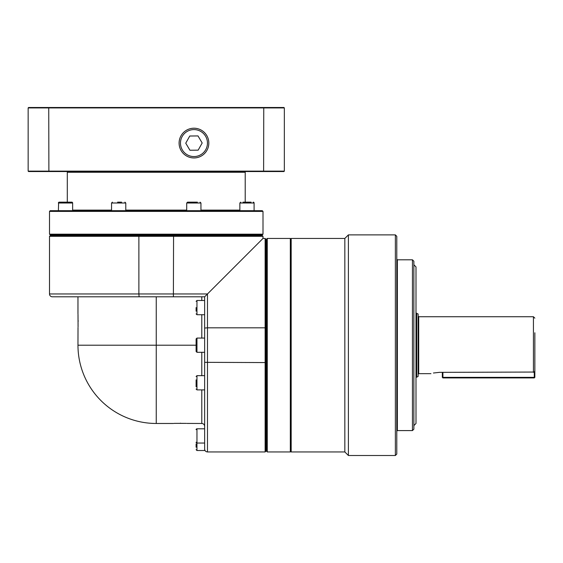 <?xml version="1.0" encoding="UTF-8"?>
<svg xmlns="http://www.w3.org/2000/svg" width="563" height="563" viewBox="0 0 563 563"><rect width="100%" height="100%" fill="white"/><g stroke="black" fill="none" stroke-linecap="round" stroke-linejoin="round"><path stroke-width="0.84" d="M61.409 202.152L67.567 202.152M121.573 202.152L117.604 202.152M251.091 202.152L243.012 202.152M416.711 313.169L416.711 377.217L418.14 376.394L418.14 313.992L416.001 313.169M534.28 372.052L534.28 377.358L442.905 377.358L442.905 372.347L534.28 372.052L534.85 370.855L534.85 332.768M291.177 238.445L290.754 238.874L290.754 451.512L291.177 451.941L291.177 238.445L344.837 238.445L348.398 234.884L395.367 234.884L395.367 455.502L396.788 454.074L396.788 236.312L395.367 234.884M291.177 451.941L344.837 451.941L344.837 238.445M344.837 451.941L348.398 455.502L348.398 234.884M413.868 429.168L413.868 261.218L412.447 259.796L412.447 430.589L413.868 429.168M413.868 425.614L416.001 423.475L416.001 266.911L413.868 264.779M267.27 238.445L266.552 239.155L266.552 451.23L267.27 451.941L267.27 238.445L290.325 238.445L290.325 451.941L290.754 451.512M265.842 362.509L265.131 362.565L265.131 451.941L265.842 451.23L265.842 239.155L265.131 238.445L265.131 327.821L265.842 327.877M100.897 345.196L156.247 345.196L156.247 423.475A78.285 78.285 0 0 1 77.968 345.196L100.897 345.196M77.968 313.88L77.968 296.8L52.345 296.8A2.843 2.843 0 0 1 49.502 293.956L49.502 236.312L138.878 236.312L138.934 235.601L50.213 235.601L49.502 236.312M206.396 295.047L262.998 238.445L207.487 293.956L138.878 293.956L138.878 236.312L262.998 236.312L262.288 235.601L173.566 235.601L173.39 296.8L204.643 296.8L204.643 450.52L196.959 450.52L196.959 428.809L204.643 428.809M49.502 293.956L138.878 293.956L139.11 296.8L173.39 296.8M265.131 451.941L207.487 451.941L207.487 327.821L265.131 327.821L265.131 362.565L204.643 362.333M204.643 296.8L207.487 293.956L207.487 327.821L204.643 328.053M204.643 344.084L204.643 346.308M204.643 346.006L204.643 345.196M174.516 423.376L173.868 423.425M180.441 423.151C171.265 423.503 171.265 423.503 180.441 423.151C189.625 423.503 189.625 423.503 180.441 423.151M78.067 326.892L78.011 314.414M78.292 320.994C77.94 311.818 77.94 311.818 78.292 320.994C77.94 330.178 77.94 330.178 78.292 320.994M138.934 235.601L173.566 235.601M49.502 234.173L50.213 234.884L262.288 234.884L262.998 234.173L49.502 234.173L49.502 211.399L262.998 211.399L262.998 234.173M68.003 171.546L67.293 172.264L245.208 172.264L245.208 202.152M262.998 211.399L262.288 210.689L50.213 210.689L49.502 211.399M253.244 202.152A0.852 0.852 0 0 1 254.096 203.004L253.244 202.152M200.949 210.689L200.949 203.004L186.712 203.004L186.712 210.689M197.388 202.152L187.57 202.152L197.388 202.152M72.634 203.004A0.852 0.852 0 0 0 71.775 202.152L59.256 202.152A0.852 0.852 0 0 0 58.397 203.004L72.634 203.004L72.634 210.689M204.643 314.724L196.959 314.724L196.959 300.494L204.643 300.494M196.1 307.609L196.1 311.17M196.1 347.695L196.1 338.933L196.1 351.453L196.959 352.311L196.959 338.074L204.643 338.074M196.1 379.87L196.1 386.746M196.1 443.94L196.1 447.198M196.1 429.66A0.852 0.852 0 0 1 196.959 428.809L196.121 429.478M196.1 442.187A0.852 0.852 0 0 0 196.959 443.046L204.643 443.046L204.643 449M207.451 142.932A13.491 13.491 0 0 1 194.122 156.57A13.491 13.491 0 0 1 180.477 143.234A13.491 13.491 0 0 1 193.813 129.596A13.491 13.491 0 0 1 207.451 142.932M179.097 143.255A14.87 14.87 0 0 0 194.136 157.95A14.87 14.87 0 0 0 208.831 142.911A14.87 14.87 0 0 0 193.799 128.216A14.87 14.87 0 0 0 179.097 143.255M174.826 423.355L186.346 423.376M197.993 135.922L202.18 142.988L198.155 150.152L189.942 150.244L185.748 143.178L189.773 136.014L197.993 135.922M263.611 171.546L283.921 171.546L284.343 171.124L28.15 171.124L28.579 171.546L263.611 171.546L263.766 107.927L284.343 107.927L284.343 171.124M284.343 107.927L283.921 107.498L28.579 107.498L28.15 107.927L28.15 171.124M48.89 171.546L48.735 107.927L263.766 107.927L263.611 107.498M48.89 107.498L48.735 107.927L28.15 107.927M77.968 345.196L78.018 327.56M201.793 389.892L201.793 423.475L187.015 423.425M52.345 296.8L139.11 296.8M442.335 377.358L442.905 377.358L442.905 377.928L442.335 377.358L442.335 372.347M534.28 377.358L534.85 377.358L534.28 377.928L534.28 377.358M442.905 377.928L534.28 377.928M534.85 377.358L534.85 345.196M433.419 373.016L439.485 372.347C428.471 373.783 428.471 373.783 439.485 372.347L442.905 372.347M111.551 210.689L111.551 203.004L125.781 203.004L124.93 202.152M239.866 210.689L239.866 203.004L254.096 203.004L254.096 210.689L254.096 203.004M418.14 374.226L418.71 373.663L418.71 316.73L533.428 316.73L533.428 372.347M396.788 431.159L397.358 430.589L397.358 259.796L412.447 259.796M186.712 210.119L125.781 210.119M111.551 210.119L72.634 210.119M196.1 389.04L196.959 389.892L196.959 375.662L204.643 375.662M239.866 210.119L200.949 210.119M201.793 296.8L201.793 300.494M201.793 314.724L201.793 338.074M201.793 352.311L201.793 375.662M156.247 296.8L156.247 345.196L196.1 345.196M58.397 210.689L58.615 202.441M533.428 316.73L534.85 318.151M418.71 316.73L418.14 316.16M397.358 259.796L396.788 259.226M265.842 450.52L266.552 450.52M50.923 234.884L50.923 235.601M67.293 172.264L67.293 202.152M200.949 203.004L200.097 202.152M196.959 314.724L196.1 313.873M196.959 450.52L196.1 449.668M196.959 375.662L196.1 376.513M196.959 389.892L204.643 389.892M196.959 338.074L196.1 338.933M196.959 352.311L204.643 352.311M196.959 300.494L196.1 301.346M186.712 203.004L187.57 202.152M244.497 171.546L245.208 172.264M261.577 234.884L261.577 235.601M265.131 238.445L262.998 238.445L262.998 236.312M201.793 423.475C203.524 423.643 204.475 424.593 204.643 426.325M207.487 451.941C205.755 451.772 204.812 450.822 204.643 449.098M173.327 423.475L156.247 423.475M265.842 239.866L266.552 239.866M267.27 451.941L290.325 451.941M290.754 238.874L290.325 238.445M397.358 430.589L412.447 430.589M348.398 455.502L395.367 455.502M418.71 373.663L430.948 373.663M416.001 377.217L416.711 377.217M239.866 203.004L240.718 202.152M125.781 203.004L125.781 210.689M111.551 203.004L112.403 202.152"/></g></svg>
